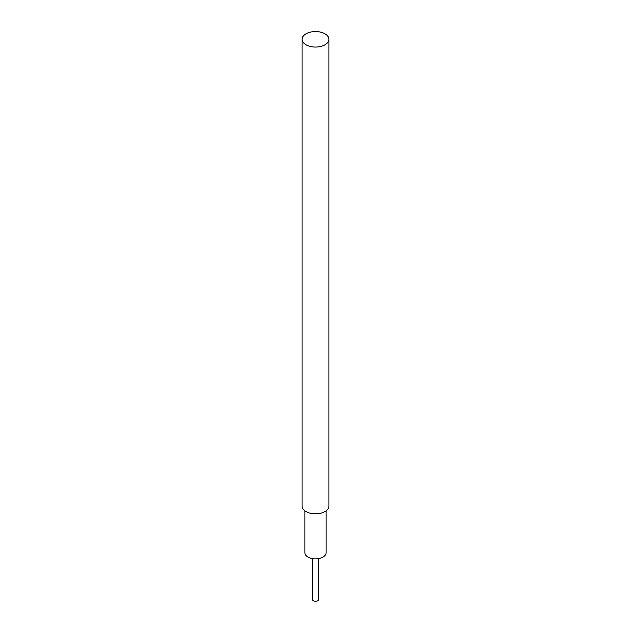 <?xml version="1.0" encoding="UTF-8"?>
<svg xmlns="http://www.w3.org/2000/svg" width="631" height="631" viewBox="0 0 631 631"><rect width="100%" height="100%" fill="white"/><g stroke="black" fill="none" stroke-linecap="round" stroke-linejoin="round"><path stroke-width="0.95" d="M306.003 44.793A13.432 7.753 0 0 0 320.643 46.473A13.432 7.753 0 0 0 328.932 39.303A13.432 7.753 0 0 0 315.5 31.55A13.432 7.753 0 0 0 302.068 39.303A13.432 7.753 0 0 0 306.003 44.793M302.068 39.303L302.068 506.094A13.432 7.753 0 0 0 306.003 511.575A13.432 7.753 0 0 0 320.643 513.255A13.432 7.753 0 0 0 328.932 506.094L328.932 39.303M326.077 510.873L326.077 552.772A10.577 6.105 180 0 1 315.5 558.877A10.577 6.105 180 0 1 304.923 552.772L304.923 510.873M318.647 558.601L318.647 599.45A3.147 1.814 180 0 1 315.5 601.264A3.147 1.814 180 0 1 312.353 599.45L312.353 558.601"/></g></svg>

